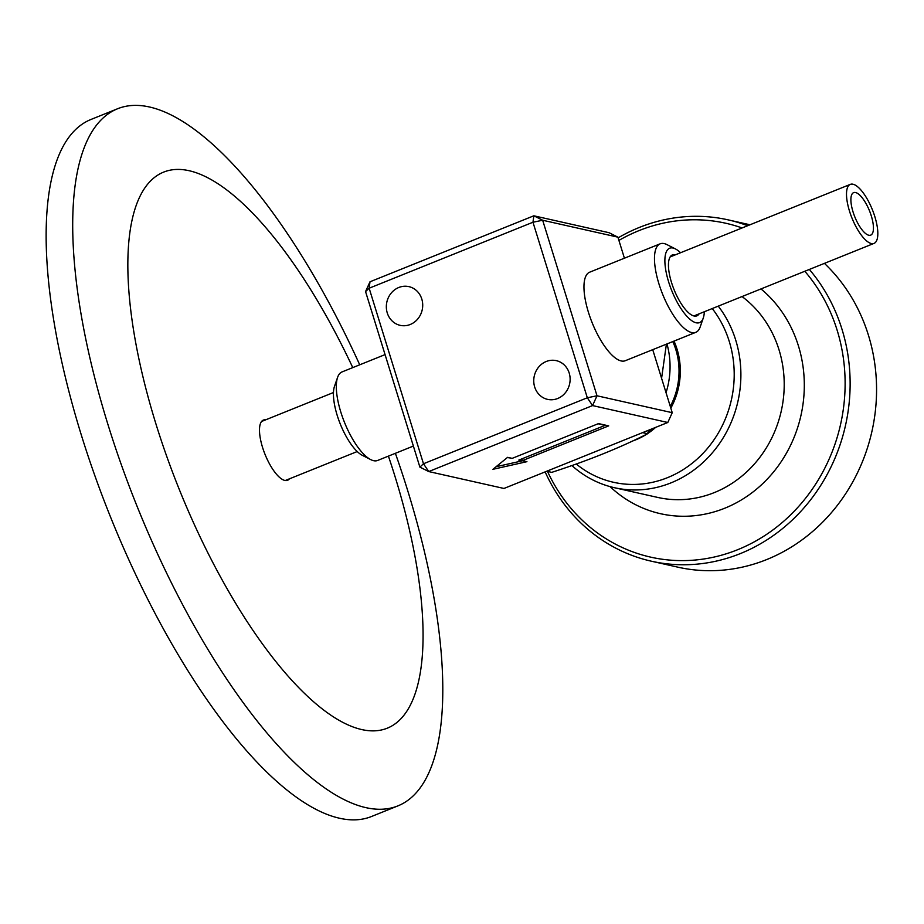 <?xml version="1.0" encoding="UTF-8"?>
<svg xmlns="http://www.w3.org/2000/svg" width="924" height="924" viewBox="0 0 924 924"><rect width="100%" height="100%" fill="white"/><g stroke="black" fill="none" stroke-linecap="round" stroke-linejoin="round"><path stroke-width="1.39" d="M598.082 423.769L605.105 425.352L518.757 460.117L522.129 460.88L496.084 466.724M507.334 457.553L511.076 458.108M522.129 460.88L521.76 459.69L520.512 459.413M512.185 458.362L598.533 423.585L608.697 425.872L522.349 460.649L526.934 461.677L492.919 469.311L507.611 457.334L512.185 458.362M522.349 460.649L521.806 458.893M428.736 471.563L592.573 405.578L667.798 422.487L503.961 488.461L428.736 471.563L419.889 467.117L423.481 463.756L428.736 471.563M667.798 422.487L672.233 412.693L597.008 395.784L587.317 397.77L592.573 405.578L597.008 395.784L542.665 220.247L617.902 237.156L609.055 232.709L533.829 215.8L532.975 222.234L587.317 397.77L423.481 463.756L369.15 288.219L365.558 291.58L419.889 467.117M369.993 281.785L533.829 215.8L542.665 220.247L532.975 222.234L369.15 288.219L369.993 281.785L365.558 291.58M617.902 237.156L624.416 258.2M652.725 349.665L672.233 412.693M387.26 312.936A19.843 18.11 102.7 0 1 391.164 293.151A19.843 18.11 102.7 0 1 408.882 286.625A19.843 18.11 102.7 0 1 422.187 309.956A19.843 18.11 102.7 0 1 400.173 325.352A19.843 18.11 102.7 0 1 387.26 312.936M534.673 386.96A19.843 18.11 102.7 0 1 538.577 367.174A19.843 18.11 102.7 0 1 556.294 360.649A19.843 18.11 102.7 0 1 569.6 383.98A19.843 18.11 102.7 0 1 547.586 399.376A19.843 18.11 102.7 0 1 534.673 386.96M695.795 332.328L625.271 360.718A47.713 16.528 -111.9 0 1 592.122 322.649A47.713 16.528 -111.9 0 1 589.628 272.21L660.14 243.821A47.713 16.528 68.1 0 0 662.635 294.248A47.713 16.528 68.1 0 0 695.795 332.328A47.713 16.528 68.1 0 0 700.196 326.911L703.279 318.018A40.079 13.883 -111.9 0 1 671.725 290.586A40.079 13.883 -111.9 0 1 675.456 248.937A40.079 13.883 -111.9 0 1 680.561 252.737M666.966 343.936A79.51 72.546 102.7 0 1 666.042 392.7M632.501 441.037A70.732 64.53 -77.3 0 0 646.754 434.164M647.643 433.587A70.732 64.53 -77.3 0 0 655.659 427.373M670.824 408.142A70.732 64.53 -77.3 0 0 674.023 341.095M648.29 431.531A69.335 63.259 -77.3 0 0 651.766 428.944M670.293 406.421A69.335 63.259 -77.3 0 0 672.799 341.58M704.331 311.746A40.079 13.883 -111.9 0 1 703.279 318.018M675.456 248.937L667.07 244.664A47.713 16.528 68.1 0 0 660.14 243.821M699.098 313.848A32.825 11.377 -111.9 0 1 696.869 315.846A32.825 11.377 -111.9 0 1 674.058 289.639A32.825 11.377 -111.9 0 1 672.349 254.943A32.825 11.377 -111.9 0 1 675.132 254.793A32.825 11.377 -111.9 0 1 675.34 254.839M337.595 377.362L334.511 386.255A40.079 13.883 68.1 0 0 340.298 424.07A40.079 13.883 68.1 0 0 362.335 455.336L370.72 459.609A47.713 16.528 -111.9 0 1 344.49 422.383A47.713 16.528 -111.9 0 1 337.595 377.362A47.713 16.528 -111.9 0 1 341.996 371.945L385.065 354.608M413.374 446.061L377.65 460.452A47.713 16.528 -111.9 0 1 370.72 459.609M545.137 471.887A174.936 159.586 -77.3 0 0 651.42 561.214L677.858 567.163A174.936 159.586 -77.3 0 0 766.701 559.563A174.936 159.586 -77.3 0 0 824.416 263.375M618.907 240.413A171.113 156.11 102.7 0 1 742.087 227.951M804.816 271.263A171.113 156.11 102.7 0 1 776.218 527.442A171.113 156.11 102.7 0 1 547.516 471.413M651.42 561.214A174.936 159.586 -77.3 0 0 740.263 553.626A174.936 159.586 -77.3 0 0 809.355 269.438M747.655 225.71A174.936 159.586 -77.3 0 0 728.147 219.866A174.936 159.586 -77.3 0 0 618.121 237.861M571.852 465.523A111.319 101.559 -77.3 0 0 614.437 487.71A111.319 101.559 -77.3 0 0 724.947 434.892A111.319 101.559 -77.3 0 0 718.26 306.133M712.242 308.547A106.225 96.916 102.7 0 1 706.132 449.942A106.225 96.916 102.7 0 1 576.218 463.987M546.742 471.24L551.732 472.36C588.276 460.522 620.223 447.655 647.597 433.749L648.706 430.168M661.584 378.286L666.4 344.155M647.597 433.749L642.607 432.628M851.339 195.773A22.904 7.935 -111.9 0 1 853.614 192.642A22.904 7.935 -111.9 0 1 869.53 210.915A22.904 7.935 -111.9 0 1 870.72 235.123A22.904 7.935 -111.9 0 1 856.779 221.275A22.904 7.935 -111.9 0 1 851.339 195.773M847.123 188.727A31.809 11.019 -111.9 0 1 850.288 184.384A31.809 11.019 -111.9 0 1 872.395 209.76A31.809 11.019 -111.9 0 1 874.046 243.382A31.809 11.019 -111.9 0 1 854.688 224.151A31.809 11.019 -111.9 0 1 847.123 188.727M352.772 367.613A299.723 103.869 68.1 0 0 167.186 170.894A299.723 103.869 68.1 0 0 155.729 423.261A299.723 103.869 68.1 0 0 366.389 730.41A299.723 103.869 68.1 0 0 388.415 456.121M395.38 453.314A375.687 130.192 -111.9 0 1 398.105 805.797A375.687 130.192 -111.9 0 1 107.658 423.573A375.687 130.192 -111.9 0 1 117.406 108.824A375.687 130.192 -111.9 0 1 359.725 364.807M289.408 478.851A32.444 11.238 -111.9 0 1 287.595 480.272A32.444 11.238 -111.9 0 1 265.038 454.377A32.444 11.238 -111.9 0 1 263.352 420.085A32.444 11.238 -111.9 0 1 265.638 419.843M117.406 108.824L90.841 119.519A375.687 130.192 68.1 0 0 81.093 434.268A375.687 130.192 68.1 0 0 339.605 818.248A375.687 130.192 68.1 0 0 371.54 816.493L398.105 805.797M610.048 486.602A126.588 115.488 -77.3 0 0 776.379 468.41A126.588 115.488 -77.3 0 0 760.983 288.923M742.03 296.558A111.319 101.559 102.7 0 1 774.739 431.485A111.319 101.559 102.7 0 1 657.749 497.435L614.437 487.71M749.976 224.775L728.147 219.866M333.46 392.527L261.538 421.494M357.23 451.536L285.297 480.503M693.889 315.95L874.046 243.382M670.119 256.941L850.288 184.384"/></g></svg>
